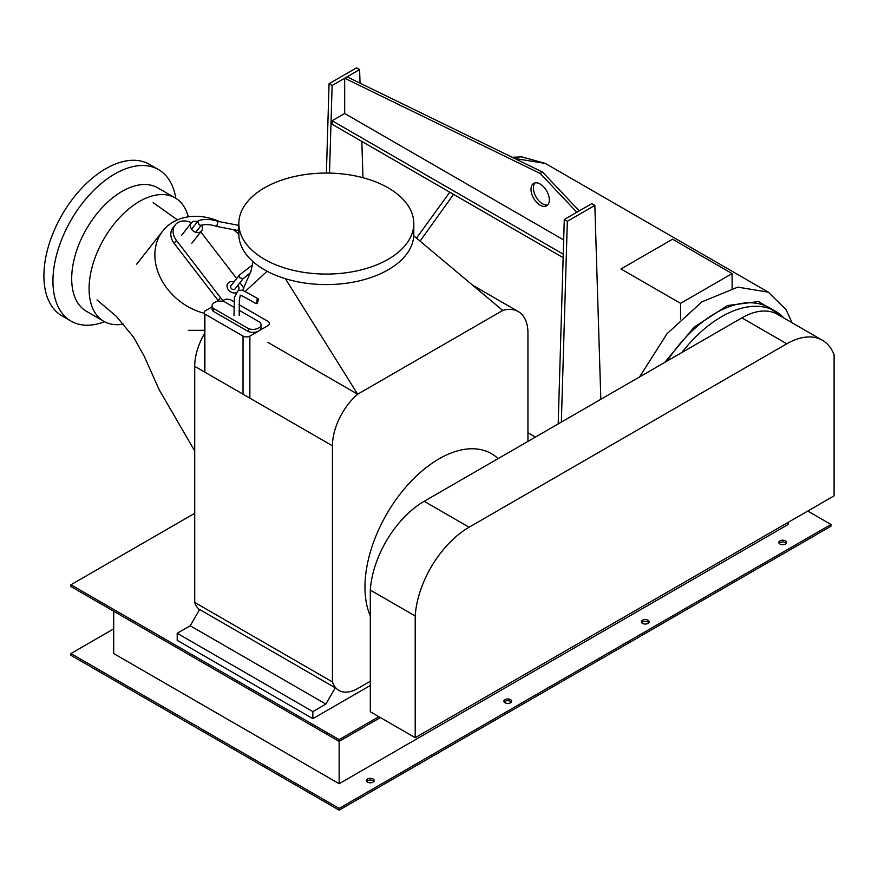 <?xml version="1.0" encoding="UTF-8"?>
<svg xmlns="http://www.w3.org/2000/svg" width="878" height="878" viewBox="0 0 878 878"><rect width="100%" height="100%" fill="white"/><g stroke="black" fill="none" stroke-linecap="round" stroke-linejoin="round"><path stroke-width="1.32" d="M188.353 330.337L204.354 330.326M531.014 189.33A12.961 7.485 60 0 1 533.692 183.403A12.961 7.485 60 0 1 543.68 186.871A12.961 7.485 60 0 1 549.343 199.921A12.961 7.485 60 0 1 546.654 205.847A12.961 7.485 60 0 1 536.667 202.379A12.961 7.485 60 0 1 531.014 189.33M535.009 182.909A12.961 7.485 -120 0 0 533.407 187.958A12.961 7.485 -120 0 0 538.291 200.129A12.961 7.485 -120 0 0 547.74 204.969M540.179 173.46L542.571 172.077L579.228 210.885L576.835 212.267L540.179 173.46L344.67 78.219L344.67 113.492L563.676 239.935M344.67 78.219L347.062 76.836L542.571 172.077M344.67 113.492L332.125 120.747L332.125 124.27L563.149 257.649M563.248 254.181L332.125 120.747M329.063 83.706L332.125 85.473L359.618 69.592L356.556 67.836L329.063 83.706L326.396 173.054M332.125 85.473L329.502 173.087M359.618 69.592L360.035 83.158M361.835 141.424L362.954 177.696M564.28 219.511L567.342 221.267L594.834 205.397L591.783 203.63L564.28 219.511L558.188 423.931M567.342 221.267L561.349 422.109M594.834 205.397L600.826 399.314M732.109 288.225L732.109 273.585L672.537 239.2L620.987 268.964L680.56 303.349L680.56 319.098M680.56 303.349L732.109 273.585M781.793 315.839L758.581 301.538L727.456 305.555L694.136 327.176L664.745 362.416M784.23 318.242A108.005 62.36 120 0 0 775.603 311.339L769.501 307.816A108.005 62.36 120 0 0 667.126 361.045M775.603 311.339A108.005 62.36 120 0 0 681.844 352.539M197.506 221.684A6.475 5.158 38.2 0 0 191.349 222.924A6.475 5.158 38.2 0 0 190.57 224.494A6.475 5.158 38.2 0 0 194.148 231.605A6.475 5.158 38.2 0 0 201.523 230.936A6.475 5.158 38.2 0 0 202.302 229.377A6.475 5.158 38.2 0 0 201.589 225.141M238.838 225.8L238.048 230.519L238.838 227.643M216.965 225.35L217.942 221.86M238.048 230.519L216.723 226.425C210.907 224.461 205.628 224.088 200.908 225.306L199.295 224.987L197.715 221.64L198.669 220.576C204.607 218.809 211.071 219.083 218.084 221.41L238.838 225.394M218.71 301.198A15.124 12.029 -141.8 0 1 218.172 300.528L174.129 243.327A15.124 12.029 -141.8 0 1 172.944 227.808L175.238 224.889A15.124 12.029 38.2 0 0 176.423 240.418L220.466 297.62A15.124 12.029 38.2 0 0 223.177 300.463M191.448 222.803A15.124 12.029 38.2 0 0 175.238 224.889M243.788 288.434A15.124 12.029 38.2 0 0 241.845 285.273L239.903 282.738M236.632 278.502L200.766 231.913M233.91 281.97A6.475 5.158 38.2 0 0 227.929 283.276A6.475 5.158 38.2 0 0 228.445 289.927A6.475 5.158 38.2 0 0 235.973 292.736M238.575 290.574A6.475 5.158 38.2 0 0 237.982 285.174M243.074 278.699L239.529 277.744L239.562 274.979L230.991 285.679A2.59 2.063 -141.8 0 0 235.063 288.884L243.019 278.776M370.307 590.06A76.419 44.12 -60 0 1 424.184 501.294L741.888 317.869A71.195 41.101 -60 0 1 777.48 314.346L822.39 340.269A71.195 41.101 120 0 0 786.787 343.803L469.093 527.217A76.419 44.12 120 0 0 415.206 615.983L370.307 590.06L370.307 711.751L415.206 737.685L834.1 495.84L834.1 354.745A71.195 41.101 120 0 0 822.39 340.269M415.206 615.983L415.206 737.685M177.202 633.279L190.219 625.773L325.87 704.09L312.853 711.608L177.202 633.279L177.202 640.336L312.853 718.665L370.307 685.488M312.853 711.608L312.853 718.665M190.219 625.773L199.613 609.497L335.264 687.814L325.87 704.09M103.845 321.348L86.45 311.306A71.283 41.156 -60 0 1 71.689 278.677A71.283 41.156 -60 0 1 102.803 206.934A71.283 41.156 -60 0 1 157.733 187.837L175.128 197.879A71.283 41.156 120 0 0 120.198 216.976A71.283 41.156 120 0 0 89.084 288.719A71.283 41.156 120 0 0 103.845 321.348A71.283 41.156 120 0 0 123.491 324.048M188.276 216.844A71.283 41.156 120 0 0 175.128 197.879M238.838 234.239A56.159 44.679 38.2 0 0 233.274 229.597M220.038 221.783A56.159 44.679 38.2 0 0 162.803 230.969A56.159 44.679 38.2 0 0 167.215 288.632A56.159 44.679 38.2 0 0 204.354 313.303M498.078 458.634A104.756 60.483 120 0 0 491.417 453.663A104.756 60.483 120 0 0 410.695 481.726A104.756 60.483 120 0 0 364.963 587.141A104.756 60.483 120 0 0 370.307 615.95M527.941 441.393L527.941 332.938A46.677 26.955 120 0 0 518.272 311.569A46.677 26.955 120 0 0 502.721 310.461L413.747 235.798M267.088 271.247L245.061 291.551M240.726 295.546L240.133 296.095M285.394 278.721L357.664 394.211L267.779 342.31L357.664 394.211A46.677 26.955 120 0 0 332.444 445.804L332.444 681.943A37.502 21.654 120 0 0 338.908 690.404A37.502 21.654 120 0 0 357.664 688.55L370.307 681.251M502.721 310.461L357.664 394.211L502.721 310.461M199.493 609.716A37.502 21.654 -60 0 1 194.718 602.429L332.444 681.943M194.718 602.429L194.718 366.302A46.677 26.955 -60 0 1 204.354 333.838M71.063 321.128L62.02 315.904A87.482 50.507 -60 0 1 43.9 275.857A87.482 50.507 -60 0 1 82.082 187.815A87.482 50.507 -60 0 1 149.501 164.384L158.545 169.608A87.482 50.507 120 0 0 91.136 193.039A87.482 50.507 120 0 0 52.943 281.081A87.482 50.507 120 0 0 71.063 321.128A87.482 50.507 120 0 0 104.537 321.732M175.809 198.296A87.482 50.507 120 0 0 158.545 169.608M257.265 299.222L255.959 303.623L257.265 303.492L258.582 299.091L257.265 299.222M233.778 307.146L224.669 301.889A8.132 4.697 0 0 0 216.339 301.681A8.132 4.697 0 0 0 212.07 305.818A8.132 4.697 0 0 0 213.409 308.387L213.409 311.394A8.132 4.697 180 0 1 212.07 308.815L212.07 305.818M213.409 308.387L248.452 328.624L248.452 331.621L213.409 311.394M248.452 328.624A8.132 4.697 0 0 0 256.771 328.833A8.132 4.697 0 0 0 261.04 324.695A8.132 4.697 0 0 0 259.701 322.127L239.046 310.197M261.04 324.695L261.04 327.703A8.132 4.697 180 0 1 256.771 331.829A8.132 4.697 180 0 1 248.452 331.621M212.07 306.872L204.881 311.031A6.848 3.951 0 0 0 204.354 312.546A6.848 3.951 0 0 0 204.881 314.072L243.03 336.098A4.84 2.788 0 0 0 249.868 336.098L258.505 331.116M258.823 330.929L267.779 325.76A5.498 3.172 0 0 0 269.392 323.51A5.498 3.172 0 0 0 267.779 321.26L239.046 304.677M233.932 301.725L230.519 299.749A5.872 3.391 0 0 0 224.9 299.464L221.871 301.22M204.881 314.072L204.881 372.162M388.175 187.848A87.482 50.507 0 0 0 292.835 176.906A87.482 50.507 0 0 0 238.838 223.561A87.482 50.507 0 0 0 264.454 259.273A87.482 50.507 0 0 0 359.793 270.226A87.482 50.507 0 0 0 413.801 223.561A87.482 50.507 0 0 0 388.175 187.848M413.801 223.561L413.801 234.075A87.482 50.507 180 0 1 359.793 280.74A87.482 50.507 180 0 1 264.454 269.787A87.482 50.507 180 0 1 238.838 234.075L238.838 223.561M373.885 781.42A3.885 2.25 0 0 0 373.051 780.718A3.885 2.25 0 0 0 366.73 781.42M367.553 782.122A3.885 2.25 180 0 1 366.422 780.542A3.885 2.25 180 0 1 368.815 778.468A3.885 2.25 180 0 1 373.051 778.951A3.885 2.25 180 0 1 374.193 780.542A3.885 2.25 180 0 1 371.789 782.616A3.885 2.25 180 0 1 367.553 782.122M511.347 702.06A3.885 2.25 0 0 0 510.524 701.346A3.885 2.25 0 0 0 504.191 702.06M505.026 702.762A3.885 2.25 180 0 1 503.884 701.171A3.885 2.25 180 0 1 506.288 699.097A3.885 2.25 180 0 1 510.524 699.59A3.885 2.25 180 0 1 511.654 701.171A3.885 2.25 180 0 1 509.262 703.245A3.885 2.25 180 0 1 505.026 702.762M786.282 543.328A3.885 2.25 0 0 0 785.448 542.615A3.885 2.25 0 0 0 779.126 543.328M779.949 544.031A3.885 2.25 180 0 1 778.819 542.439A3.885 2.25 180 0 1 781.211 540.365A3.885 2.25 180 0 1 785.448 540.859A3.885 2.25 180 0 1 786.589 542.439A3.885 2.25 180 0 1 784.186 544.514A3.885 2.25 180 0 1 779.949 544.031M648.809 622.689A3.885 2.25 0 0 0 647.986 621.986A3.885 2.25 0 0 0 641.664 622.689M642.487 623.391A3.885 2.25 180 0 1 641.346 621.811A3.885 2.25 180 0 1 643.75 619.736A3.885 2.25 180 0 1 647.986 620.219A3.885 2.25 180 0 1 649.127 621.811A3.885 2.25 180 0 1 646.724 623.885A3.885 2.25 180 0 1 642.487 623.391M788.203 522.333L788.203 524.451L339.149 783.714L339.149 741.383L380.383 717.578M113.701 611.22L113.701 653.55L339.149 783.714M807.749 511.051L830.972 524.451L339.149 808.408L70.931 653.55L113.701 628.867M194.718 513.301L70.931 584.77L70.931 586.537L339.149 741.383L339.149 739.616L378.857 716.689M339.149 808.408L339.149 810.164L830.972 526.218L830.972 524.451M339.149 810.164L70.931 655.317L70.931 653.55M70.931 584.77L339.149 739.616M512.203 157.283L521.773 156.855L545.337 163.429L514.541 158.424M453.531 194.367L420.079 241.11M545.337 163.429L768.338 292.176L737.805 287.128L701.884 301.867L667.028 333.717L639.535 376.969M176.423 240.418L174.129 243.327M220.466 297.62L218.172 300.528M424.184 501.294L469.093 527.217M741.888 317.869L786.787 343.803M194.718 366.302L332.444 445.804M243.03 394.189L243.03 336.098M249.868 336.098L249.868 398.129M416.501 238.114L449.788 192.205M527.941 432.733L535.437 437.068M792.143 322.808L786.04 309.66L768.338 292.176M201.523 230.936L191.81 243.283M191.349 222.924L181.636 235.271M195.728 232.308L201.325 225.196M191.58 229.202L198 221.047M250.559 272.597L242.954 278.831M252.447 264.969L239.277 275.176M136.507 264.377L162.803 230.969M177.422 219.873L153.167 202.664M194.718 450.963L159.192 389.777L144.222 356.248L133.489 337.031L116.269 316.278L97.008 299.936M242.482 290.585L250.954 271.225L253.051 261.677M518.272 311.569L472.66 285.24M258.582 299.091C242.745 290.124 242.547 289.367 237.839 290.914L234.404 297.379L233.976 315.575M255.959 303.623C244.271 296.918 239.057 294.207 240.309 295.502L239.343 299.848L239.211 315.345M204.354 371.855L204.354 312.546"/></g></svg>
